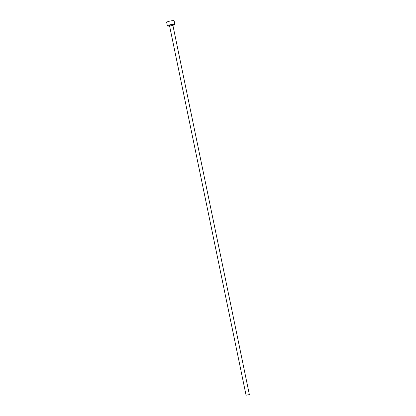 <?xml version="1.0" encoding="UTF-8"?>
<svg xmlns="http://www.w3.org/2000/svg" width="416" height="416" viewBox="0 0 416 416"><rect width="100%" height="100%" fill="white"/><g stroke="black" fill="none" stroke-linecap="round" stroke-linejoin="round"><path stroke-width="0.62" d="M249.231 394.644L246.054 395.2L249.231 394.644M172.884 25.277A3.817 0.567 168.3 0 0 174.611 24.627A3.817 0.567 168.3 0 0 174.871 24.352A3.817 0.567 168.3 0 0 171.772 24.424A3.817 0.567 168.3 0 0 167.648 25.615A3.817 0.567 168.3 0 0 167.393 25.896A3.817 0.567 168.3 0 0 169.577 25.964M174.871 24.352L174.132 20.8A3.817 0.567 168.3 0 0 171.033 20.878A3.817 0.567 168.3 0 0 166.915 22.069A3.817 0.567 168.3 0 0 166.655 22.35L167.393 25.896M169.042 25.418A2.293 0.338 -11.7 0 1 171.948 24.638A2.293 0.338 -11.7 0 1 173.217 24.825A2.293 0.338 -11.7 0 1 172.994 24.939M249.345 394.519L172.9 25.376L169.608 26.057L169.276 25.662L169.603 25.672M246.054 395.2L169.608 26.057M173.03 24.892L172.9 25.376"/></g></svg>

